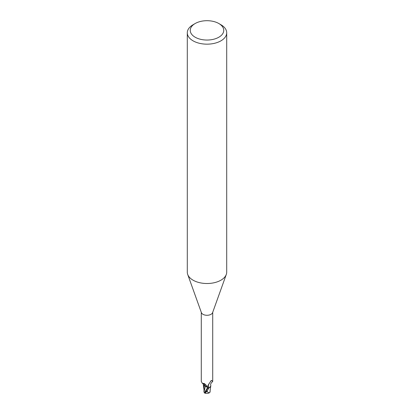 <?xml version="1.0" encoding="UTF-8"?>
<svg xmlns="http://www.w3.org/2000/svg" width="414" height="414" viewBox="0 0 414 414"><rect width="100%" height="100%" fill="white"/><g stroke="black" fill="none" stroke-linecap="round" stroke-linejoin="round"><path stroke-width="0.62" d="M218.846 23.531L220.936 24.742A19.706 11.38 180 0 1 226.706 32.784L226.706 272.138A19.706 11.38 180 0 1 226.298 274.446A19.706 11.38 180 0 1 220.936 280.18A19.706 11.38 180 0 1 201.354 283.036A19.706 11.38 180 0 1 187.702 274.446A19.706 11.38 180 0 1 187.294 272.138L187.294 32.784A19.706 11.38 180 0 1 193.064 24.742L195.154 23.531A16.751 9.672 180 0 1 218.846 23.531A16.751 9.672 180 0 1 218.846 37.213A16.751 9.672 180 0 1 195.154 37.213A16.751 9.672 180 0 1 195.154 23.531L193.064 24.742M226.298 274.446L212.594 312.653A5.713 3.302 180 0 1 211.042 314.314A5.713 3.302 180 0 1 205.365 315.142A5.713 3.302 180 0 1 201.406 312.653L187.702 274.446M226.706 32.784A19.706 11.38 180 0 1 220.936 40.831A19.706 11.38 180 0 1 199.46 43.299A19.706 11.38 180 0 1 187.294 32.784M210.462 386.733L209.049 387.892A5.863 3.384 180 0 1 207.792 388.073L204.49 392.969A5.915 5.915 0 0 0 205.375 393.3A5.118 0.745 -43.7 0 1 206.726 391.023L206.244 391.665A4.89 0.714 136.3 0 0 205.53 393.155A5.708 5.708 0 0 0 209.199 392.907L207.119 391.691A5.62 3.245 180 0 1 206.244 391.665M204.49 392.757L203.952 392.068L205.385 386.293L207.647 387.525L207.838 388.234L207.652 387.509L207.833 388.239L207.647 387.525L204.133 385.434M201.287 312.322L201.287 381.392L202.301 383.297L204.407 383.576L206.793 385.858L207.787 387.985A5.713 3.302 180 0 0 209.194 387.768L208.651 387.576L207.911 386.272L208.014 385.455L211.042 380.751M210.855 380.968L211.735 380.58L212.713 381.392L212.713 312.322M211.43 380.43L211.735 380.58A6.106 5.868 14 0 0 210.664 381.216M208.651 387.576A6.106 5.868 14 0 1 208.609 384.125M212.636 381.579C210.933 383.033 210.317 384.275 210.788 385.305A5.072 2.929 180 0 1 210.69 386.267A5.072 2.929 180 0 1 209.194 387.768M203.181 383.835A5.072 2.929 180 0 0 204.469 385.77A5.072 2.929 180 0 0 205.422 386.252A2.541 1.47 180 0 1 207.481 387.116M207.652 387.509L205.396 386.257M207.223 390.474A5.91 3.415 0 0 0 207.357 390.469L208.941 387.944L210.69 386.267M205.422 386.252A6.433 3.69 -175.3 0 0 202.948 383.488M209.888 392.234A5.724 3.612 14.2 0 0 210.001 392.198L209.199 392.907M205.779 393.212A5.118 0.745 -43.7 0 1 205.375 393.3M207.119 391.691L207.357 390.469M209.903 392.198L210.757 386.045M204.159 385.548L203.952 392.068M210.048 391.375L209.836 392.462M208.941 387.944A5.91 3.415 180 0 1 207.797 388.099M209.049 387.892A5.863 3.384 180 0 1 207.792 388.073M204.785 392.203L207.642 387.53M206.726 391.023A5.915 3.415 180 0 1 205.794 390.956M203.274 383.659L203.367 384.026L202.301 383.297M203.916 389.315L203.238 384.083M210.11 391.732L210.121 389.786"/></g></svg>
